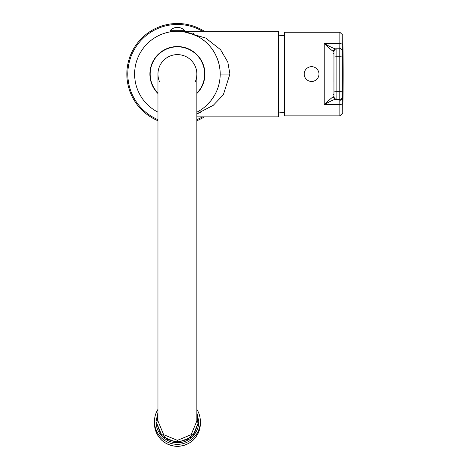 <?xml version="1.0" encoding="UTF-8"?>
<svg xmlns="http://www.w3.org/2000/svg" width="470" height="470" viewBox="0 0 470 470"><rect width="100%" height="100%" fill="white"/><g stroke="black" fill="none" stroke-linecap="round" stroke-linejoin="round"><path stroke-width="0.7" d="M157.961 93.53A27.519 27.519 0 0 1 177.407 46.542A27.519 27.519 0 0 1 196.854 93.53M196.854 112.171A42.782 42.782 0 0 0 177.407 31.279A42.782 42.782 0 0 0 157.961 112.171M179.487 31.331L181.085 31.437M190.326 33.276L198.129 36.631M205.807 42.065L206.359 42.564M209.544 45.819L210.619 47.088M210.636 47.112L211.582 48.322M211.653 48.416L214.279 52.358M214.291 52.382L214.954 53.556M215.019 53.68L216.899 57.61M216.964 57.763L217.422 58.915M217.457 59.014L218.996 64.032M219.002 64.061L219.29 65.33M219.549 66.675L220.03 70.353M220.119 71.599L220.172 72.832M204.544 40.99L201.442 38.669M182.666 31.602L183.241 31.678L182.754 31.279M173.724 31.437L175.234 31.279M172.061 31.279L171.574 31.678L172.149 31.602M172.226 31.596L172.425 31.279M175.839 31.308L176.221 31.296M178.588 31.296L178.976 31.308M182.389 31.279L182.589 31.596M220.172 75.288L220.119 76.51M220.06 77.374L220.03 77.726M219.913 78.942L219.754 80.153M219.725 80.37L219.602 81.122M219.561 81.363L219.331 82.597M219.179 83.313L219.055 83.854M218.362 86.427L218.01 87.538M217.951 87.725L217.487 89.024M217.428 89.194L216.976 90.334M215.777 92.99L215.131 94.241M215.107 94.288L214.367 95.61M214.314 95.704L210.736 100.886M210.707 100.921L205.913 105.967M203.469 107.988L203.017 108.335M204.356 31.279A50.56 50.56 0 0 0 126.847 74.06A50.56 50.56 0 0 0 157.961 120.737M196.854 120.737A50.56 50.56 0 0 0 204.356 116.848M187.788 32.124L182.754 31.502L205.743 38.041L220.571 49.703L227.827 62.128L229.912 74.06L223.332 94.799L213.251 105.327L196.854 113.805L200.496 112.489M196.854 116.848L278.528 116.848L278.528 31.279L170.017 31.279L170.017 30.697A9.911 9.911 0 0 1 184.798 30.697L170.017 30.697M193.464 33.329L192.295 33.035M304.202 74.06A7.391 7.391 0 0 1 311.592 66.669A7.391 7.391 0 0 1 318.983 74.06A7.391 7.391 0 0 1 311.592 81.451A7.391 7.391 0 0 1 304.202 74.06M342.765 113.012L339.851 115.873L284.368 115.873L284.368 32.254L339.851 32.254L342.765 35.109A1944.69 1944.69 0 0 1 342.765 113.012L342.706 97.872C342.982 98.788 342.013 99.64 339.787 100.439L339.787 99.34A2.92 2.92 0 0 0 342.706 96.426L342.706 50.454L342.706 96.426A2.92 2.92 0 0 1 339.787 99.34L336.197 99.34C335.445 98.841 331.456 100.586 324.23 104.593L324.23 43.534C330.169 49.092 333.236 51.665 333.436 51.253L333.953 51.7L333.953 96.426L333.436 96.867C333.236 96.456 330.169 99.029 324.23 104.593L339.851 104.593L339.787 100.439M342.706 96.426A2.92 2.92 0 0 1 339.787 99.34L336.197 99.34L339.787 99.34L339.787 56.776L336.873 56.776L336.873 99.34L336.197 99.34A2.92 2.791 -90 0 1 333.436 96.867M336.403 48.78L339.787 48.78L339.851 43.534L324.23 43.534C331.456 47.535 335.445 49.285 336.197 48.78A2.92 2.791 90 0 0 333.436 51.253M339.787 47.687L342.706 50.278L342.765 35.109M342.706 90.828A2.92 0.517 0 0 1 339.787 91.35L336.873 91.35A2.92 0.517 180 0 1 333.953 90.828L333.953 57.293A2.92 0.517 180 0 1 336.873 56.776L336.873 48.78A2.92 2.92 0 0 0 333.953 51.7A2.92 2.92 0 0 1 336.873 48.78L339.787 48.78A2.92 2.92 0 0 1 342.706 51.7A2.92 2.92 0 0 0 339.787 48.78A2.92 2.92 0 0 1 342.706 51.7M336.197 99.34L336.873 99.34A2.92 2.92 0 0 1 333.953 96.426A2.92 2.92 0 0 0 336.873 99.34A2.92 2.92 90 0 1 333.953 96.426L333.953 90.828M333.941 82.033L333.953 66.094M333.953 58.186L333.953 49.955L333.953 58.186M184.798 31.279L184.798 30.697M157.961 409.376A22.948 22.836 -0 0 0 177.407 444.338A22.948 22.836 180 0 0 200.355 421.502L200.355 423.482A22.948 22.836 180 0 1 177.407 446.324A22.948 22.836 -0 0 1 154.46 423.482C155.793 437.435 163.442 445.108 177.407 446.5C191.372 445.108 199.022 437.435 200.355 423.482M196.854 409.376A22.948 22.836 180 0 1 200.355 421.502M196.854 412.613L198.798 421.502A21.391 21.291 180 0 1 177.407 442.793A21.391 21.291 180 0 1 156.017 421.49L157.961 412.613M198.798 421.484L192.536 436.542L177.407 442.781L162.279 436.542L156.017 421.484M196.854 414.117L197.988 423.911L194.433 433.105L187.007 439.62L177.407 441.964L167.808 439.62L160.382 433.105L156.827 423.911L157.961 414.117M195.397 81.451A19.446 19.446 0 0 0 177.407 54.614A19.446 19.446 0 0 1 196.854 74.06L196.854 420.95L191.155 434.668L177.407 440.343L163.66 434.668L157.961 420.95L157.961 74.06A19.446 19.446 0 0 1 177.407 54.614A19.446 19.446 0 0 0 159.418 81.451M196.854 93.119A27.225 27.225 0 0 0 177.407 46.836A27.225 27.225 0 0 0 157.961 93.119M202.482 31.279A49.591 49.591 0 0 0 127.817 74.06A49.591 49.591 0 0 0 157.961 119.68M196.854 119.68A49.591 49.591 0 0 0 202.482 116.848M220.189 74.06L229.912 74.06M342.765 45.619A2.92 2.133 0 0 0 339.851 43.534L339.851 32.254M339.851 115.873L339.851 104.593A2.92 2.133 -0 0 0 342.765 102.501M336.197 48.78L339.787 48.78L339.787 56.776A2.92 0.517 0 0 1 342.706 57.293M333.471 94.405A0.975 0.687 180 0 0 333.953 93.812A0.975 0.975 0 0 1 333.436 94.67M177.407 442.781L177.407 440.343M284.368 112.395L278.528 112.959M284.368 35.726L278.528 35.168M336.873 99.34L336.285 99.282M333.953 54.314A0.975 0.975 0 0 0 333.436 53.457M154.46 421.502L154.46 423.482"/></g></svg>
